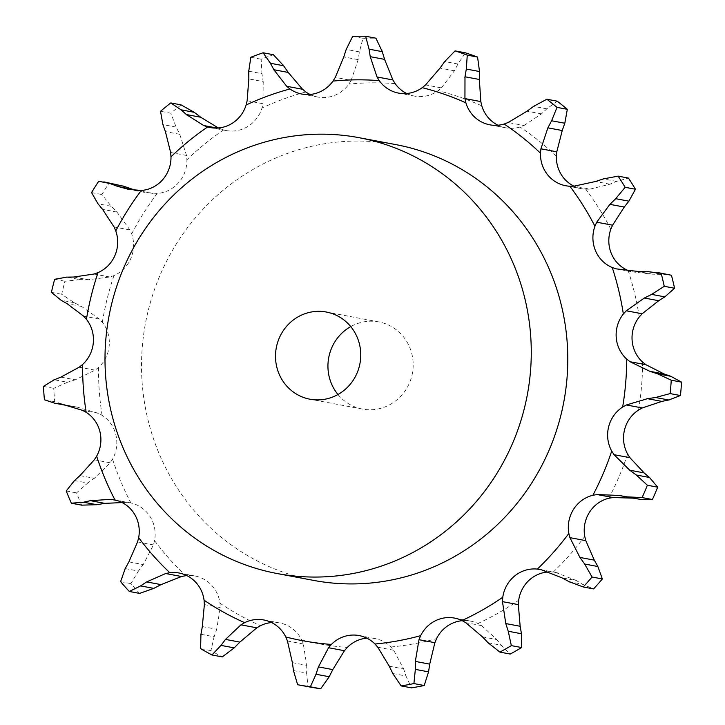 <?xml version="1.0" encoding="UTF-8"?>
<svg xmlns="http://www.w3.org/2000/svg" width="725" height="725" viewBox="0 0 725 725"><rect width="100%" height="100%" fill="white"/><g stroke="black" fill="none" stroke-linecap="round" stroke-linejoin="round"><path stroke-width="0.54" stroke-dasharray="3.62 2.72" d="M181.078 104.871A327.22 314.07 -79.3 0 0 170.837 113.218L160.524 111.278M210.259 127.564L226.164 130.554A32.589 31.275 -79.3 0 1 223.545 129.947L218.37 127.972M128.443 189.343L143.976 192.27L157.18 193.448A32.589 31.275 -79.3 0 0 178.504 182.782A32.589 31.275 -79.3 0 0 186.896 159.817L186.506 155.458L179.773 134.315L176.121 127.074L170.837 113.218M226.164 130.554A32.589 31.275 -79.3 0 0 246.944 127.002A32.589 31.275 -79.3 0 0 262.015 107.998L263.012 103.729L263.193 81.599L248.82 78.898M313.662 580.408A221.741 212.824 100.7 0 1 145.498 323.142A221.741 212.824 100.7 0 1 395.651 144.574M186.506 155.458L170.638 152.477M179.773 134.315L165.4 131.606M176.121 127.074L162.907 124.591M310.019 94.458A32.589 31.275 -79.3 0 0 317.767 97.041A32.589 31.275 -79.3 0 0 328.778 97.068A32.589 31.275 -79.3 0 0 348.897 84.082L351.172 80.366L335.303 77.376M406.689 93.507A32.589 31.275 -79.3 0 0 414.437 96.09A32.589 31.275 -79.3 0 0 415.135 96.217A32.589 31.275 -79.3 0 0 438.127 90.661L441.425 87.897L425.557 84.916M497.957 125.217A32.589 31.275 -79.3 0 0 505.697 127.799A32.589 31.275 -79.3 0 0 520.033 127.02L524.003 125.507L508.134 122.525M573.928 186.153A32.589 31.275 -79.3 0 0 581.668 188.736A32.589 31.275 -79.3 0 0 585.746 189.216L589.951 189.125L574.082 186.144M627.361 270.18A32.589 31.275 -79.3 0 0 628.14 270.516L632.118 271.848L616.25 268.866M539.808 569.451L553.238 572.079A32.589 31.275 -79.3 0 0 548.68 571.952M482.46 636.867L496.843 639.568L481.545 625.612L477.884 623.518A32.589 31.275 -79.3 0 0 470.434 621.08A32.589 31.275 -79.3 0 0 462.278 620.673M389.252 666.202L403.626 668.903L393.684 650.225L390.893 646.999A32.589 31.275 -79.3 0 0 374.988 638.553A32.589 31.275 -79.3 0 0 369.134 638.036A32.589 31.275 -79.3 0 0 366.832 638.145M292.374 662.632L306.748 665.342L303.313 643.981L301.7 639.967A32.589 31.275 -79.3 0 0 284.028 624.107A32.589 31.275 -79.3 0 0 279.723 622.965A32.589 31.275 -79.3 0 0 271.567 622.558M202.32 626.563L216.693 629.264L220.237 607.559L219.974 603.2A32.589 31.275 -79.3 0 0 208.302 582.157A32.589 31.275 -79.3 0 0 194.953 575.994A32.589 31.275 -79.3 0 0 186.796 575.596M128.869 561.884L143.242 564.594L153.437 544.91L154.561 540.66A32.589 31.275 -79.3 0 0 150.157 516.717A32.589 31.275 -79.3 0 0 130.908 502.969L117.024 500.504M79.958 475.618L94.332 478.328L110.173 462.804L112.556 459.142A32.589 31.275 -79.3 0 0 115.891 434.9A32.589 31.275 -79.3 0 0 102.08 415.325L98.337 413.313L82.469 410.332M60.9 377.109L75.273 379.809L95.12 370.158L98.509 367.475A32.589 31.275 -79.3 0 0 109.221 345.553A32.589 31.275 -79.3 0 0 102.343 322.29L99.452 319.118L83.583 316.136M73.76 277.032L88.133 279.732L109.91 277.004L113.943 275.591A32.589 31.275 -79.3 0 0 130.881 258.363A32.589 31.275 -79.3 0 0 131.669 233.921L129.938 229.943L114.07 226.961M555.694 572.442L576.284 580.526L561.911 577.816M263.311 82.396L261.816 72.881M248.748 71.195L261.952 73.678L261.145 59.205A327.22 314.07 -79.3 0 1 273.388 54.719M129.938 229.943L116.942 212.062L111.206 206.281L101.872 194.517A327.22 314.07 -79.3 0 1 109.004 183.208L115.529 184.078M143.976 192.27L136.046 190.376M351.172 80.366L358.168 59.64L359.41 51.874L362.998 38.316A327.22 314.07 -79.3 0 1 375.931 38.189M99.452 319.118L81.508 306.421L74.258 302.706L61.725 294.287A327.22 314.07 -79.3 0 1 64.96 281.237L79.995 279.614L66.782 277.131M88.939 279.741L79.17 279.605M441.425 87.897L454.403 70.796L457.928 64.027L465.377 52.825M98.337 413.313L77.312 407.16L67.461 405.601L54.737 401.713A327.22 314.07 -79.3 0 1 53.741 388.337L67.507 382.247L54.293 379.764M76.043 379.565L66.718 382.492M524.003 125.507L541.475 113.879L546.831 108.823L557.172 101.165M126.721 502.334L122.153 502.57M74.503 480.548L87.716 483.031L76.542 492.9A327.22 314.07 -79.3 0 0 81.671 505.153M94.984 477.847L87.036 483.502M589.951 189.125L609.933 184.204L616.486 181.404L628.439 178.078M125.217 568.572L138.421 571.055L130.899 583.607A327.22 314.07 -79.3 0 0 139.608 593.403M143.713 563.941L137.931 571.699M200.934 634.284L214.147 636.768L210.93 650.615A327.22 314.07 -79.3 0 0 222.267 656.895M216.947 628.512L213.875 637.52M632.118 271.848L652.373 274.168L668.396 274.539M293.462 670.571L306.666 673.063L307.953 686.666M306.748 664.571L306.648 673.824M392.76 673.507L405.973 675.99L411.456 687.853M403.381 668.196L406.199 676.697M488.079 642.758L501.292 645.241L510.228 654.05M496.389 639.006L501.727 645.812M569.089 581.668L582.293 584.151L593.558 588.918M575.677 580.154L582.882 584.513M337.959 394.518A44.352 42.567 -79.3 0 0 362.355 409.063A44.352 42.567 -79.3 0 0 404.831 391.282A44.352 42.567 -79.3 0 0 408.157 344.031A44.352 42.567 -79.3 0 0 378.758 321.9A44.352 42.567 -79.3 0 0 350.737 326.585M250.832 57.266L261.145 59.205M98.691 181.268L109.004 183.208M116.942 212.062L102.56 209.353M111.206 206.281L98.002 203.797M91.558 192.578L101.872 194.517M358.168 59.64L343.795 56.931M359.41 51.874L346.197 49.391M352.685 36.377L362.998 38.316M54.656 279.297L64.96 281.237M81.508 306.421L67.135 303.712M74.258 302.706L61.054 300.222M51.412 292.347L61.725 294.287M454.403 70.796L440.03 68.096M457.928 64.027L444.715 61.543M43.428 386.398L53.741 388.337M77.312 407.16L62.939 404.45M69.274 405.909L56.061 403.426M44.424 399.774L54.737 401.713M541.475 113.879L527.093 111.17M546.831 108.823L533.627 106.339M66.229 490.961L76.542 492.9M609.933 184.204L595.56 181.504M616.486 181.404L603.282 178.921M120.595 581.668L130.899 583.607M652.373 274.168L638 271.458M200.617 648.676L210.93 650.615M659.351 273.896L646.138 271.413M223.545 129.947A283.04 271.667 -79.3 0 0 186.896 159.817M219.566 128.515L217.128 128.053M305.841 91.966A283.04 271.667 -79.3 0 0 262.015 107.998M395.152 83.629A283.04 271.667 -79.3 0 0 348.897 84.082M481.799 105.832A283.04 271.667 -79.3 0 0 438.127 90.661M556.383 156.174A283.04 271.667 -79.3 0 0 520.033 127.02M610.84 229.2A283.04 271.667 -79.3 0 0 610.522 228.593A283.04 271.667 -79.3 0 0 585.746 189.216M639.251 316.988A283.04 271.667 -79.3 0 0 628.14 270.516M638.544 410.033A283.04 271.667 -79.3 0 0 642.613 362.101M608.801 498.247A283.04 271.667 -79.3 0 0 627.614 454.058M553.238 572.079A283.04 271.667 -79.3 0 0 584.749 536.418M477.884 623.518A283.04 271.667 -79.3 0 0 518.683 600.246M390.893 646.999A283.04 271.667 -79.3 0 0 436.559 638.643M301.7 639.967A283.04 271.667 -79.3 0 0 347.284 647.434M219.974 603.2A283.04 271.667 -79.3 0 0 260.529 625.666M154.561 540.66A283.04 271.667 -79.3 0 0 185.7 575.704M112.556 459.142A283.04 271.667 -79.3 0 0 130.908 502.969M98.509 367.475A283.04 271.667 -79.3 0 0 102.08 415.325M113.943 275.591A283.04 271.667 -79.3 0 0 102.343 322.29M157.18 193.448A283.04 271.667 -79.3 0 0 131.669 233.921M263.012 103.729L247.143 100.748M152.948 193.439L137.079 190.448M109.91 277.004L94.042 274.023M95.12 370.158L79.252 367.176M110.173 462.804L94.304 459.822M153.437 544.91L137.569 541.919M220.237 607.559L204.368 604.577M303.313 643.981L287.444 641M393.684 650.225L377.816 647.244M481.545 625.612L465.677 622.621M557.371 572.804L541.502 569.823M301.863 94.051L317.767 97.041M398.532 93.099L414.437 96.09M489.801 124.809L505.697 127.799M113.961 499.761L129.866 502.751M565.763 185.745L581.668 188.736M179.048 573.004L194.953 575.994M263.818 619.966L279.723 622.965M359.093 635.562L374.988 638.553M454.53 618.09L470.434 621.08M65.286 405.166L70.47 406.145M65.468 405.221L67.461 405.601M378.758 321.9L326.332 312.031M362.355 409.063L309.938 399.203"/><path stroke-width="1.09" d="M194.246 112.302L181.078 104.871L170.774 102.932L181.032 109.819L194.246 112.302M201.36 117.731L193.584 111.804M180.516 109.348L186.887 115.012M170.774 102.932A327.22 314.07 -79.3 0 0 160.524 111.278L162.907 124.591L165.4 131.606L170.638 152.477L170.991 156.827A32.589 31.275 -79.3 0 1 162.599 179.791A32.589 31.275 -79.3 0 1 141.284 190.458A283.04 271.667 -79.3 0 0 115.773 230.931A32.589 31.275 -79.3 0 1 114.976 255.372A32.589 31.275 -79.3 0 1 98.038 272.6A283.04 271.667 -79.3 0 0 86.438 319.299A32.589 31.275 -79.3 0 1 93.326 342.562A32.589 31.275 -79.3 0 1 82.605 364.485A283.04 271.667 -79.3 0 0 86.175 412.335A32.589 31.275 -79.3 0 1 99.987 431.91A32.589 31.275 -79.3 0 1 96.652 456.152A283.04 271.667 -79.3 0 0 115.003 499.978A32.589 31.275 -79.3 0 1 134.252 513.726A32.589 31.275 -79.3 0 1 138.656 537.669A283.04 271.667 -79.3 0 0 169.795 572.714A32.589 31.275 -79.3 0 1 179.048 573.004A32.589 31.275 -79.3 0 1 192.397 579.166A32.589 31.275 -79.3 0 1 204.069 600.2A283.04 271.667 -79.3 0 0 244.633 622.675A32.589 31.275 -79.3 0 1 263.818 619.966A32.589 31.275 -79.3 0 1 268.132 621.117A32.589 31.275 -79.3 0 1 285.795 636.976A283.04 271.667 -79.3 0 0 331.379 644.434A32.589 31.275 -79.3 0 1 353.238 635.046A32.589 31.275 -79.3 0 1 359.093 635.562A32.589 31.275 -79.3 0 1 374.988 644.008A283.04 271.667 -79.3 0 0 420.654 635.653A32.589 31.275 -79.3 0 1 438.498 619.431A32.589 31.275 -79.3 0 1 454.53 618.09A32.589 31.275 -79.3 0 1 461.979 620.528A283.04 271.667 -79.3 0 0 502.778 597.255A32.589 31.275 -79.3 0 1 514.668 575.985A32.589 31.275 -79.3 0 1 537.334 569.089A283.04 271.667 -79.3 0 0 568.853 533.428A32.589 31.275 -79.3 0 1 573.502 509.394A32.589 31.275 -79.3 0 1 592.896 495.257A283.04 271.667 -79.3 0 0 611.71 451.068A32.589 31.275 -79.3 0 1 608.619 426.889A32.589 31.275 -79.3 0 1 622.648 407.042A283.04 271.667 -79.3 0 0 626.717 359.111A32.589 31.275 -79.3 0 1 616.223 337.397A32.589 31.275 -79.3 0 1 623.346 313.998A283.04 271.667 -79.3 0 0 612.235 267.525A32.589 31.275 -79.3 0 1 595.47 250.632A32.589 31.275 -79.3 0 1 594.935 226.209A283.04 271.667 -79.3 0 0 594.618 225.602A283.04 271.667 -79.3 0 0 569.841 186.225A32.589 31.275 -79.3 0 1 565.763 185.745A32.589 31.275 -79.3 0 1 548.626 175.985A32.589 31.275 -79.3 0 1 540.478 153.183A283.04 271.667 -79.3 0 0 504.138 124.029A32.589 31.275 -79.3 0 1 489.801 124.809A32.589 31.275 -79.3 0 1 480.766 121.546A32.589 31.275 -79.3 0 1 465.894 102.841A283.04 271.667 -79.3 0 0 422.222 87.671A32.589 31.275 -79.3 0 1 399.239 93.226A32.589 31.275 -79.3 0 1 398.532 93.099A32.589 31.275 -79.3 0 1 379.248 80.638A283.04 271.667 -79.3 0 0 332.993 81.091A32.589 31.275 -79.3 0 1 312.874 94.078A32.589 31.275 -79.3 0 1 301.863 94.051A32.589 31.275 -79.3 0 1 289.946 88.976A283.04 271.667 -79.3 0 0 246.11 105.007A32.589 31.275 -79.3 0 1 231.039 124.011A32.589 31.275 -79.3 0 1 210.259 127.564A32.589 31.275 -79.3 0 1 207.649 126.957A283.04 271.667 -79.3 0 0 170.991 156.827M218.37 127.972L200.716 117.242L186.343 114.532L203.698 125.525L207.649 126.957M359.129 137.696L395.651 144.574A221.741 212.824 100.7 0 1 542.653 255.245A221.741 212.824 100.7 0 1 526.015 491.505A221.741 212.824 100.7 0 1 313.662 580.408L277.14 573.538A221.741 212.824 -79.3 0 0 489.493 484.635A221.741 212.824 -79.3 0 0 506.132 248.376A221.741 212.824 -79.3 0 0 359.129 137.696A221.741 212.824 -79.3 0 0 108.977 316.272A221.741 212.824 -79.3 0 0 277.14 573.538M302.542 89.266L286.674 86.284L273.869 69.736L288.242 72.437L302.542 89.266L305.841 91.966A32.589 31.275 -79.3 0 0 310.019 94.458M392.887 79.949L377.018 76.968L370.23 56.668L384.603 59.377L392.887 79.949L395.152 83.629A32.589 31.275 -79.3 0 0 406.689 93.507M480.811 101.582L464.942 98.591L464.988 76.768L479.361 79.469L480.811 101.582L481.799 105.832A32.589 31.275 -79.3 0 0 496.67 124.537A32.589 31.275 -79.3 0 0 497.957 125.217M556.782 151.806L540.913 148.815L547.864 127.836L562.247 130.536L556.782 151.806L556.383 156.174A32.589 31.275 -79.3 0 0 564.53 178.975A32.589 31.275 -79.3 0 0 573.928 186.153M594.935 226.209L596.702 222.194L609.897 204.35L624.27 207.051L612.58 225.185L610.84 229.2A32.589 31.275 -79.3 0 0 611.374 253.623A32.589 31.275 -79.3 0 0 627.361 270.18M642.142 313.762L626.273 310.78L644.344 298.02L658.726 300.721L642.142 313.762L639.251 316.988A32.589 31.275 -79.3 0 0 632.118 340.388A32.589 31.275 -79.3 0 0 642.613 362.101L645.939 364.72L630.07 361.739L626.717 359.111M642.268 407.948L626.4 404.967L647.488 398.687L661.862 401.387L642.268 407.948L638.544 410.033A32.589 31.275 -79.3 0 0 624.524 429.88A32.589 31.275 -79.3 0 0 627.614 454.058L629.925 457.674L614.048 454.693L611.71 451.068M612.96 497.531L597.092 494.55L618.978 495.447L633.36 498.157L612.96 497.531L608.801 498.247A32.589 31.275 -79.3 0 0 589.407 512.385A32.589 31.275 -79.3 0 0 584.749 536.418L585.791 540.642L569.923 537.651L568.853 533.428M548.68 571.952A32.589 31.275 -79.3 0 0 530.573 578.976A32.589 31.275 -79.3 0 0 518.683 600.246L518.339 604.623L502.47 601.632L502.778 597.255M462.278 620.673A32.589 31.275 -79.3 0 0 454.394 622.431A32.589 31.275 -79.3 0 0 436.559 638.643L434.864 642.685L418.996 639.704L420.654 635.653M366.832 638.145A32.589 31.275 -79.3 0 0 347.284 647.434L344.429 650.715L328.561 647.724L331.379 644.434M271.567 622.558A32.589 31.275 -79.3 0 0 260.529 625.666L256.813 627.823L240.945 624.841L244.633 622.675M186.796 575.596A32.589 31.275 -79.3 0 0 185.7 575.704L181.531 576.511L165.663 573.529L169.795 572.714M248.82 78.898L247.143 100.748L246.11 105.007M136.046 190.376L117.142 186.225L128.443 189.343L141.284 190.458M263.084 52.78L270.416 63.265L283.62 65.748L273.388 54.719L263.084 52.78A327.22 314.07 -79.3 0 0 250.832 57.266L248.748 71.195M248.748 70.425L248.838 79.668M286.674 86.284L289.946 88.976M270.081 62.622L274.222 70.379M115.773 230.931L114.07 226.961L102.56 209.353L98.002 203.797L91.558 192.578A327.22 314.07 -79.3 0 1 98.691 181.268L123.821 186.262L103.865 181.875M109.973 183.534L117.803 186.47M365.618 36.25L375.931 38.189L382.274 51.647L369.07 49.164L365.618 36.25A327.22 314.07 -79.3 0 0 352.685 36.377L346.197 49.391L343.795 56.931L335.303 77.376L332.993 81.091M73.76 277.032L94.042 274.023L98.038 272.6M377.018 76.968L379.248 80.638M368.962 48.421L370.357 57.42M86.438 319.299L83.583 316.136L67.135 303.712L61.054 300.222L51.412 292.347A327.22 314.07 -79.3 0 1 54.656 279.297L66.782 277.131M66.093 277.14L74.467 277.022M467.272 55.127L477.576 57.067L479.515 71.53L466.311 69.047L467.272 55.127A327.22 314.07 -79.3 0 0 455.064 50.886L444.715 61.543L440.03 68.096L425.557 84.916L422.222 87.671M60.9 377.109L79.252 367.176L82.605 364.485M464.942 98.591L465.894 102.841M466.456 68.277L464.861 77.539M86.175 412.335L82.469 410.332L62.939 404.45L54.556 403.173L44.424 399.774A327.22 314.07 -79.3 0 1 43.428 386.398L54.293 379.764M53.65 380.027L61.571 376.846M557.018 107.373L567.331 109.312L564.802 123.241L551.598 120.758L557.018 107.373A327.22 314.07 -79.3 0 0 546.858 99.225L533.627 106.339L527.093 111.17L508.134 122.525L504.138 124.029M79.958 475.618L94.304 459.822L96.652 456.152M540.913 148.815L540.478 153.183M551.979 120.051L547.502 128.542M122.153 502.57L104.817 503.368L96.787 504.7L83.574 502.217L71.358 503.213A327.22 314.07 -79.3 0 1 66.229 490.961L74.503 480.548M83.574 502.217L90.444 500.667L110.852 499.344L115.003 499.978M73.968 481.047L80.511 475.129M117.024 500.504L110.852 499.344M625.14 187.313L635.453 189.252L628.892 201.169L615.688 198.686L625.14 187.313A327.22 314.07 -79.3 0 0 618.126 176.139L603.282 178.921L595.56 181.504L574.082 186.144L569.841 186.225M128.869 561.884L137.569 541.919L138.656 537.669M616.277 198.124L609.326 204.921M125.217 568.572L120.595 581.668A327.22 314.07 -79.3 0 0 129.295 591.464L140.614 585.9L146.658 581.912L165.663 573.529M124.863 569.243L129.24 561.222M202.32 626.563L204.368 604.577L204.069 600.2M664.254 286.303L674.567 288.242L664.843 296.878L651.639 294.395L664.254 286.303A327.22 314.07 -79.3 0 0 661.155 273.307L646.138 271.413L638 271.458L616.25 268.866L612.235 267.525M200.934 634.284L200.617 648.676A327.22 314.07 -79.3 0 0 211.954 654.956L220.989 645.395L225.502 639.405L240.945 624.841M200.807 635.055L202.474 625.793M626.273 310.78L623.346 313.998M652.373 294.033L643.628 298.383M292.374 662.632L287.444 641L285.795 636.976M293.462 670.571L297.64 684.726A327.22 314.07 -79.3 0 0 310.382 686.811L316 674.259L318.42 666.9L328.561 647.724M293.58 671.368L292.275 661.843M670.127 393.593L680.44 395.533L668.758 399.992L655.545 397.508L670.127 393.593A327.22 314.07 -79.3 0 0 671.259 380.199L657.557 373.81L649.817 371.3L630.07 361.739M626.4 404.967L622.648 407.042M656.361 397.391L646.691 398.804M389.252 666.202L377.816 647.244L374.988 644.008M392.76 673.507L401.152 685.913A327.22 314.07 -79.3 0 0 413.912 683.575L415.343 669.374L415.343 661.427L418.996 639.704M393.122 674.241L388.908 665.468M642.114 497.577L652.418 499.525L640.211 499.344L626.998 496.852L642.114 497.577A327.22 314.07 -79.3 0 0 647.371 485.233L636.296 475.002L629.726 470.199L614.048 454.693M597.092 494.55L592.896 495.257M627.814 496.997L618.189 495.311M482.46 636.867L465.677 622.621L461.979 620.528M488.079 642.758L499.915 652.11A327.22 314.07 -79.3 0 0 511.324 645.612L508.252 631.248L505.778 623.563L502.47 601.632M488.65 643.347L481.907 636.278M569.089 581.668L583.253 586.978A327.22 314.07 -79.3 0 0 592.053 577.018L584.667 564.032L579.918 557.434L569.923 537.651M561.911 577.816L541.502 569.823L537.334 569.089M569.814 582.057L561.204 577.435M288.695 73.107L283.149 65.078M132.276 189.189L123.042 185.999M384.83 60.148L382.039 50.877M477.576 57.067A327.22 314.07 -79.3 0 0 465.377 52.825L455.064 50.886M479.334 80.258L479.524 70.733M567.331 109.312A327.22 314.07 -79.3 0 0 557.172 101.165L546.858 99.225M561.975 131.27L565.047 122.507M96.787 504.7L81.671 505.153L71.358 503.213M635.453 189.252A327.22 314.07 -79.3 0 0 628.439 178.078L618.126 176.139M623.799 207.64L629.345 200.58M181.531 576.511L161.041 584.622L153.818 588.383L139.608 593.403L129.295 591.464M256.813 627.823L239.875 642.105L234.202 647.878L222.267 656.895L211.954 654.956M657.249 272.446L671.459 275.246A327.22 314.07 -79.3 0 1 674.567 288.242M658.101 301.102L665.441 296.489M344.429 650.715L332.793 669.601L329.204 676.742L320.695 688.75A327.22 314.07 -79.3 0 1 307.953 686.666L297.64 684.726M645.939 364.72L664.191 374L670.77 376.293L681.572 382.138A327.22 314.07 -79.3 0 1 680.44 395.533M661.164 401.532L669.438 399.856M434.864 642.685L429.726 664.127L428.548 671.857L424.225 685.515A327.22 314.07 -79.3 0 1 411.456 687.853L401.152 685.913M629.925 457.674L644.108 472.899L649.509 477.494L657.675 487.173A327.22 314.07 -79.3 0 1 652.418 499.525M632.662 498.03L640.882 499.462M518.339 604.623L520.151 626.273L521.465 633.741L521.628 647.552A327.22 314.07 -79.3 0 1 510.228 654.05L499.915 652.11M585.791 540.642L594.292 560.144L597.871 566.524L602.366 578.958A327.22 314.07 -79.3 0 1 593.558 588.918L583.253 586.978M350.737 326.585A44.352 42.567 -79.3 0 0 337.959 394.518M104.817 503.368L90.444 500.667M161.041 584.622L146.658 581.912M153.818 588.383L140.614 585.9M239.875 642.105L225.502 639.405M234.202 647.878L220.989 645.395M661.155 273.307L671.459 275.246M664.191 374L649.817 371.3M310.382 686.811L320.695 688.75M332.793 669.601L318.42 666.9M329.204 676.742L316 674.259M671.259 380.199L681.572 382.138M670.77 376.293L657.557 373.81M644.108 472.899L629.726 470.199M413.912 683.575L424.225 685.515M429.726 664.127L415.343 661.427M428.548 671.857L415.343 669.374M647.371 485.233L657.675 487.173M649.509 477.494L636.296 475.002M594.292 560.144L579.918 557.434M511.324 645.612L521.628 647.552M520.151 626.273L505.778 623.563M521.465 633.741L508.252 631.248M592.053 577.018L602.366 578.958M597.871 566.524L584.667 564.032M355.73 334.171A44.352 42.567 -79.3 0 0 326.332 312.031A44.352 42.567 -79.3 0 0 276.298 347.746A44.352 42.567 -79.3 0 0 309.938 399.203A44.352 42.567 -79.3 0 0 352.404 381.423A44.352 42.567 -79.3 0 0 355.73 334.171M217.128 128.053L203.698 125.525M612.58 225.185L596.702 222.194M57.067 403.617L65.286 405.166M54.556 403.173L65.468 405.221"/></g></svg>
